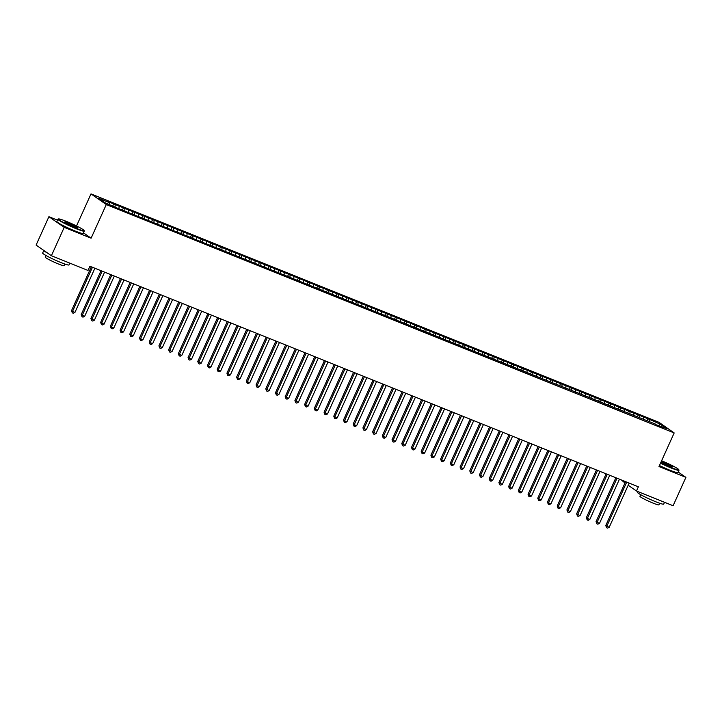 <?xml version="1.0" encoding="UTF-8"?>
<svg xmlns="http://www.w3.org/2000/svg" width="722" height="722" viewBox="0 0 722 722"><rect width="100%" height="100%" fill="white"/><g stroke="black" fill="none" stroke-linecap="round" stroke-linejoin="round"><path stroke-width="1.08" d="M57.48 220.147L48.906 216.699L36.1 245.074L51.397 255.723L88.012 270.452L89.916 266.247L638.365 486.808L636.47 491.014L673.094 505.743L685.9 477.368L678.193 471.998M76.532 225.95L90.999 193.902L658.879 422.271L674.177 432.929L106.287 204.552L90.999 193.902M621.353 479.968L624.972 483M658.717 425.393L660.143 424.094L647.986 418.769L263.313 264.072L107.885 201.573L109.356 202.593L109.266 204.434M660.143 424.094L666.505 428.525L655.477 424.527M109.356 202.593L98.67 198.297L105.033 202.729L117.19 208.053L655.82 424.229M115.186 204.94L115.096 206.781M119.067 206.501L118.968 208.766M124.897 208.848L124.816 210.689M128.778 210.409L128.678 212.674M134.608 212.746L134.527 214.587M138.498 214.317L138.389 216.582M144.328 216.654L144.238 218.495M148.209 218.215L148.109 220.481M154.039 220.562L153.957 222.403M157.919 222.123L157.82 224.389M163.75 224.47L163.668 226.311M167.639 226.031L167.531 228.296M173.47 228.378L173.379 230.219M177.35 229.939L177.251 232.204M183.18 232.285L183.099 234.127M187.07 233.847L186.962 236.112M192.891 236.193L192.81 238.034M196.781 237.755L196.673 240.02M202.611 240.092L202.521 241.933M206.492 241.662L206.393 243.928M212.322 244L212.241 245.841M216.212 245.561L216.104 247.827M222.033 247.908L221.952 249.749M225.923 249.469L225.815 251.734M231.753 251.816L231.663 253.657M235.634 253.377L235.534 255.642M241.464 255.723L241.383 257.564M245.354 257.285L245.245 259.55M251.175 259.631L251.094 261.472M255.065 261.193L254.956 263.458M260.895 263.539L260.804 265.38M264.775 265.1L264.676 267.366M270.606 267.438L270.524 269.279M274.495 269.008L274.387 271.273M280.317 271.346L280.235 273.187M284.206 272.907L284.107 275.172M290.036 275.253L289.946 277.095M293.917 276.815L293.818 279.08M299.747 279.161L299.666 281.002M303.637 280.723L303.529 282.988M309.458 283.069L309.377 284.91M313.348 284.63L313.249 286.896M319.178 286.977L319.097 288.818M323.059 288.538L322.96 290.804M328.889 290.885L328.808 292.717M332.779 292.446L332.671 294.711M338.609 294.784L338.519 296.625M342.49 296.354L342.39 298.61M348.32 298.691L348.239 300.532M352.201 300.253L352.101 302.518M358.031 302.599L357.95 304.44M361.921 304.161L361.812 306.426M367.751 306.507L367.66 308.348M371.631 308.068L371.532 310.334M377.462 310.415L377.38 312.256M381.342 311.976L381.243 314.241M387.173 314.323L387.091 316.164M391.062 315.884L390.954 318.149M396.892 318.231L396.802 320.063M400.773 319.792L400.674 322.057M406.603 322.129L406.522 323.97M410.484 323.7L410.385 325.956M416.314 326.037L416.233 327.878M420.204 327.598L420.096 329.864M426.034 329.945L425.944 331.786M429.915 331.506L429.816 333.772M435.745 333.853L435.664 335.694M439.635 335.414L439.527 337.679M445.456 337.761L445.375 339.602M449.346 339.322L449.237 341.587M455.176 341.668L455.086 343.51M459.057 343.23L458.957 345.495M464.887 345.576L464.806 347.408M468.777 347.138L468.668 349.403M474.598 349.475L474.516 351.316M478.487 351.045L478.379 353.302M484.318 353.383L484.227 355.224M488.198 354.944L488.099 357.209M494.028 357.291L493.947 359.132M497.918 358.852L497.81 361.117M503.739 361.199L503.658 363.04M507.629 362.76L507.521 365.025M513.459 365.106L513.369 366.947M517.34 366.668L517.241 368.933M523.17 369.014L523.089 370.855M527.06 370.576L526.952 372.841M532.881 372.913L532.8 374.754M536.771 374.483L536.672 376.749M542.601 376.821L542.511 378.662M546.482 378.382L546.383 380.647M552.312 380.729L552.231 382.57M556.202 382.29L556.093 384.555M562.023 384.636L561.942 386.478M565.913 386.198L565.813 388.463M571.743 388.544L571.662 390.385M575.624 390.106L575.524 392.371M581.454 392.452L581.372 394.293M585.343 394.013L585.235 396.279M591.174 396.36L591.083 398.201M595.054 397.921L594.955 400.187M600.884 400.259L600.803 402.1M604.765 401.829L604.666 404.094M610.595 404.167L610.514 406.008M614.485 405.728L614.377 407.993M620.315 408.074L620.225 409.915M624.196 409.636L624.097 411.901M630.026 411.982L629.945 413.823M633.907 413.544L633.808 415.809M639.737 415.89L639.656 417.731M643.627 417.451L643.519 419.717M649.457 419.798L649.367 421.639M48.906 216.699L64.204 227.358L51.397 255.723M674.177 432.929L658.996 466.547L685.9 477.368M64.204 227.358L91.107 238.179L106.287 204.552M628.185 485.247L636.47 491.014M91.107 238.179L83.49 232.863M647.986 418.769L647.102 420.727M638.275 414.87L637.391 416.82M628.555 410.962L627.68 412.912M618.844 407.055L617.96 409.004M609.133 403.147L608.249 405.096M599.413 399.239L598.538 401.188M589.703 395.331L588.818 397.29M579.992 391.432L579.107 393.382M570.272 387.524L569.396 389.474M560.561 383.617L559.676 385.566M550.85 379.709L549.965 381.658M541.13 375.801L540.255 377.75M531.419 371.893L530.535 373.852M521.708 367.985L520.824 369.944M511.988 364.087L511.113 366.036M502.277 360.179L501.393 362.128M492.557 356.271L491.682 358.22M482.847 352.363L481.962 354.312M473.136 348.455L472.251 350.405M463.416 344.547L462.54 346.506M453.705 340.64L452.82 342.598M443.994 336.741L443.109 338.69M434.274 332.833L433.399 334.782M424.563 328.925L423.679 330.875M414.852 325.017L413.968 326.967M405.132 321.11L404.257 323.059M395.421 317.202L394.537 319.16M385.71 313.294L384.826 315.252M375.991 309.395L375.115 311.344M366.28 305.487L365.395 307.437M356.569 301.579L355.684 303.529M346.849 297.672L345.973 299.621M337.138 293.764L336.253 295.713M327.427 289.856L326.543 291.814M317.707 285.948L316.832 287.907M307.996 282.049L307.112 283.999M298.285 278.141L297.401 280.091M288.565 274.234L287.69 276.183M278.854 270.326L277.97 272.275M269.144 266.418L268.259 268.367M259.424 262.51L258.548 264.469M249.713 258.602L248.828 260.561M239.993 254.704L239.117 256.653M230.282 250.796L229.397 252.745M220.571 246.888L219.687 248.837M210.851 242.98L209.976 244.929M201.14 239.072L200.256 241.022M191.429 235.164L190.545 237.123M181.709 231.257L180.834 233.215M171.998 227.358L171.114 229.307M162.288 223.45L161.403 225.399M152.568 219.542L151.692 221.492M142.857 215.634L141.972 217.584M133.146 211.726L132.261 213.685M123.426 207.819L122.55 209.777M113.715 203.92L112.831 205.869M625.577 481.664L605.767 525.553L606.796 526.266L626.723 482.125M609.224 527.25L607.572 528.098L606.597 527.71L606.796 526.266L609.224 527.25L629.16 483.108M606.597 527.71L605.767 525.553M615.866 477.756L596.047 521.645L597.085 522.358L617.012 478.226M599.513 523.342L597.852 524.199L596.886 523.802L597.085 522.358L599.513 523.342L619.44 479.2M596.886 523.802L596.047 521.645M606.146 473.849L586.336 517.737L587.365 518.459L607.301 474.318M589.802 519.434L588.141 520.291L587.167 519.894L587.365 518.459L589.802 519.434L609.729 475.293M587.167 519.894L586.336 517.737M660.657 462.865A14.124 1.245 24.3 0 0 670.982 467.495A14.124 1.245 24.3 0 0 678.797 469.67A14.124 1.245 24.3 0 0 661.605 460.762M678.797 469.67L678.978 470.13A14.467 1.273 -155.7 0 1 678.978 470.257A14.467 1.273 -155.7 0 1 670.964 467.901A14.467 1.273 -155.7 0 1 660.495 463.217M661.298 461.439A7.058 0.623 -155.7 0 1 663.419 462.233A7.058 0.623 -155.7 0 1 669.826 465.185A7.058 0.623 -155.7 0 1 672.326 466.926A7.058 0.623 -155.7 0 1 668.455 465.744A7.058 0.623 -155.7 0 1 660.955 462.197M671.839 466.899A6.715 0.596 24.3 0 0 663.401 462.631A6.715 0.596 24.3 0 0 661.135 461.8M664.52 502.295L663.708 504.091A14.467 1.273 -155.7 0 1 655.684 501.736A14.467 1.273 -155.7 0 1 637.336 492.178L637.643 491.483M659.646 503.225L658.924 504.84A10.415 0.921 -155.7 0 1 653.148 503.144A10.415 0.921 -155.7 0 1 639.936 496.267L640.658 494.66M678.978 470.257L677.94 472.567A14.467 1.273 -155.7 0 1 669.917 470.212A14.467 1.273 -155.7 0 1 659.457 465.528M66.198 221.32A14.124 1.245 24.3 0 0 58.473 218.937A14.124 1.245 24.3 0 0 63.464 222.439A14.124 1.245 24.3 0 0 76.288 228.342A14.124 1.245 24.3 0 0 84.104 230.517A14.124 1.245 24.3 0 0 66.198 221.32M84.104 230.517L84.284 230.968A14.467 1.273 -155.7 0 1 84.284 231.103A14.467 1.273 -155.7 0 1 76.27 228.748A14.467 1.273 -155.7 0 1 57.913 219.19A14.467 1.273 -155.7 0 1 58.013 219.109L58.473 218.937M68.725 223.071A7.058 0.623 -155.7 0 1 75.133 226.022A7.058 0.623 -155.7 0 1 77.633 227.773A7.058 0.623 -155.7 0 1 73.761 226.591A7.058 0.623 -155.7 0 1 64.809 221.988A7.058 0.623 -155.7 0 1 68.725 223.071M77.146 227.746A6.715 0.596 24.3 0 0 68.707 223.477A6.715 0.596 24.3 0 0 65.16 222.331M69.826 263.133L69.014 264.929A14.467 1.273 -155.7 0 1 60.991 262.573A14.467 1.273 -155.7 0 1 42.643 253.025L43.807 250.435A14.467 1.273 -155.7 0 0 47.896 253.287M64.953 264.072L64.231 265.678A10.415 0.921 -155.7 0 1 58.455 263.99A10.415 0.921 -155.7 0 1 45.242 257.113L45.964 255.498M84.284 231.103L83.247 233.414A14.467 1.273 -155.7 0 1 75.223 231.058A14.467 1.273 -155.7 0 1 56.876 221.501L57.913 219.19M596.435 469.95L576.625 513.829L577.654 514.551L597.581 470.41M580.082 515.526L578.43 516.383L577.456 515.995L577.654 514.551L580.082 515.526L600.009 471.385M577.456 515.995L576.625 513.829M586.724 466.042L566.905 509.922L567.943 510.644L587.87 466.502M570.371 511.618L568.71 512.476L567.745 512.088L567.943 510.644L570.371 511.618L590.298 467.477M567.745 512.088L566.905 509.922M577.004 462.134L557.194 506.014L558.223 506.736L578.16 462.594M560.651 507.71L558.999 508.568L558.025 508.18L558.223 506.736L560.651 507.71L580.587 463.569M558.025 508.18L557.194 506.014M567.293 458.226L547.484 502.106L548.512 502.828L568.44 458.687M550.94 503.803L549.289 504.66L548.314 504.272L548.512 502.828L550.94 503.803L570.867 459.67M548.314 504.272L547.484 502.106M557.583 454.318L537.764 498.207L538.802 498.92L558.729 454.779M541.229 499.904L539.569 500.761L538.603 500.364L538.802 498.92L541.229 499.904L561.156 455.762M538.603 500.364L537.764 498.207M547.863 450.411L528.053 494.299L529.082 495.012L549.018 450.88M531.509 495.996L529.858 496.853L528.883 496.456L529.082 495.012L531.509 495.996L551.446 451.855M528.883 496.456L528.053 494.299M538.152 446.512L518.342 490.391L519.371 491.113L539.298 446.972M521.798 492.088L520.147 492.946L519.172 492.557L519.371 491.113L521.798 492.088L541.726 447.947M519.172 492.557L518.342 490.391M528.441 442.604L508.622 486.484L509.66 487.206L529.587 443.064M512.088 488.18L510.427 489.038L509.461 488.65L509.66 487.206L512.088 488.18L532.015 444.039M509.461 488.65L508.622 486.484M518.721 438.696L498.911 482.576L499.94 483.298L519.876 439.156M502.368 484.272L500.716 485.13L499.741 484.742L499.94 483.298L502.368 484.272L522.304 440.131M499.741 484.742L498.911 482.576M509.01 434.788L489.191 478.668L490.229 479.39L510.156 435.249M492.657 480.365L491.005 481.222L490.03 480.834L490.229 479.39L492.657 480.365L512.584 436.223M490.03 480.834L489.191 478.668M499.299 430.881L479.48 474.76L480.518 475.482L500.445 431.341M482.946 476.457L481.285 477.314L480.32 476.926L480.518 475.482L482.946 476.457L502.873 432.325M480.32 476.926L479.48 474.76M489.579 426.973L469.769 470.861L470.798 471.574L490.734 427.433M473.226 472.558L471.574 473.415L470.6 473.018L470.798 471.574L473.226 472.558L493.162 428.417M470.6 473.018L469.769 470.861M479.868 423.065L460.049 466.953L461.087 467.666L481.014 423.534M463.515 468.65L461.863 469.508L460.889 469.11L461.087 467.666L463.515 468.65L483.442 424.509M460.889 469.11L460.049 466.953M470.157 419.166L450.338 463.046L451.376 463.768L471.304 419.626M453.804 464.742L452.143 465.6L451.178 465.212L451.376 463.768L453.804 464.742L473.731 420.601M451.178 465.212L450.338 463.046M460.437 415.258L440.628 459.138L441.656 459.86L461.593 415.719M444.084 460.835L442.433 461.692L441.458 461.304L441.656 459.86L444.084 460.835L464.02 416.693M441.458 461.304L440.628 459.138M450.727 411.35L430.908 455.23L431.946 455.952L451.873 411.811M434.373 456.927L432.722 457.784L431.747 457.396L431.946 455.952L434.373 456.927L454.3 412.785M431.747 457.396L430.908 455.23M441.007 407.443L421.197 451.322L422.235 452.044L442.162 407.903M424.662 453.019L423.002 453.876L422.036 453.488L422.235 452.044L424.662 453.019L444.59 408.878M422.036 453.488L421.197 451.322M431.296 403.535L411.486 447.414L412.515 448.136L432.451 403.995M414.942 449.111L413.291 449.968L412.316 449.58L412.515 448.136L414.942 449.111L434.879 404.979M412.316 449.58L411.486 447.414M421.585 399.627L401.766 443.516L402.804 444.229L422.731 400.087M405.232 445.212L403.58 446.07L402.605 445.673L402.804 444.229L405.232 445.212L425.159 401.071M402.605 445.673L401.766 443.516M411.865 395.719L392.055 439.608L393.093 440.33L413.02 396.188M395.521 441.304L393.86 442.162L392.894 441.765L393.093 440.33L395.521 441.304L415.448 397.163M392.894 441.765L392.055 439.608M402.154 391.82L382.344 435.7L383.373 436.422L403.3 392.281M385.801 437.397L384.149 438.254L383.174 437.866L383.373 436.422L385.801 437.397L405.737 393.255M383.174 437.866L382.344 435.7M392.443 387.913L372.624 431.792L373.662 432.514L393.589 388.373M376.09 433.489L374.429 434.346L373.464 433.958L373.662 432.514L376.09 433.489L396.017 389.348M373.464 433.958L372.624 431.792M382.723 384.005L362.913 427.884L363.942 428.606L383.878 384.465M366.379 429.581L364.718 430.438L363.753 430.05L363.942 428.606L366.379 429.581L386.306 385.44M363.753 430.05L362.913 427.884M373.012 380.097L353.202 423.976L354.231 424.698L374.158 380.557M356.659 425.673L355.007 426.531L354.033 426.142L354.231 424.698L356.659 425.673L376.595 381.532M354.033 426.142L353.202 423.976M363.301 376.189L343.482 420.069L344.52 420.791L364.448 376.649M346.948 421.765L345.287 422.623L344.322 422.235L344.52 420.791L346.948 421.765L366.875 377.633M344.322 422.235L343.482 420.069M353.581 372.281L333.772 416.17L334.8 416.883L354.737 372.751M337.237 417.867L335.577 418.724L334.602 418.327L334.8 416.883L337.237 417.867L357.164 373.725M334.602 418.327L333.772 416.17M343.871 368.373L324.061 412.262L325.09 412.984L345.017 368.843M327.517 413.959L325.866 414.816L324.891 414.419L325.09 412.984L327.517 413.959L347.453 369.817M324.891 414.419L324.061 412.262M334.16 364.475L314.341 408.354L315.379 409.076L335.306 364.935M317.806 410.051L316.146 410.908L315.18 410.52L315.379 409.076L317.806 410.051L337.734 365.91M315.18 410.52L314.341 408.354M324.44 360.567L304.63 404.446L305.659 405.168L325.595 361.027M308.086 406.143L306.435 407L305.46 406.612L305.659 405.168L308.086 406.143L328.023 362.002M305.46 406.612L304.63 404.446M314.729 356.659L294.919 400.539L295.948 401.261L315.875 357.119M298.376 402.235L296.724 403.093L295.749 402.705L295.948 401.261L298.376 402.235L318.303 358.094M295.749 402.705L294.919 400.539M305.018 352.751L285.199 396.631L286.237 397.353L306.164 353.211M288.665 398.327L287.004 399.185L286.038 398.797L286.237 397.353L288.665 398.327L308.592 354.186M286.038 398.797L285.199 396.631M295.298 348.843L275.488 392.732L276.517 393.445L296.453 349.304M278.945 394.42L277.293 395.277L276.318 394.889L276.517 393.445L278.945 394.42L298.881 350.287M276.318 394.889L275.488 392.732M285.587 344.935L265.777 388.824L266.806 389.537L286.733 345.405M269.234 390.521L267.582 391.378L266.608 390.981L266.806 389.537L269.234 390.521L289.161 346.38M266.608 390.981L265.777 388.824M275.876 341.028L256.057 384.916L257.095 385.638L277.022 341.497M259.523 386.613L257.862 387.47L256.897 387.073L257.095 385.638L259.523 386.613L279.45 342.472M256.897 387.073L256.057 384.916M266.156 337.129L246.346 381.008L247.375 381.73L267.311 337.589M249.803 382.705L248.151 383.562L247.177 383.174L247.375 381.73L249.803 382.705L269.739 338.564M247.177 383.174L246.346 381.008M256.445 333.221L236.626 377.101L237.664 377.823L257.592 333.681M240.092 378.797L238.44 379.655L237.466 379.267L237.664 377.823L240.092 378.797L260.019 334.656M237.466 379.267L236.626 377.101M246.734 329.313L226.916 373.193L227.953 373.915L247.881 329.773M230.381 374.889L228.721 375.747L227.755 375.359L227.953 373.915L230.381 374.889L250.308 330.748M227.755 375.359L226.916 373.193M237.015 325.405L217.205 369.285L218.234 370.007L238.17 325.866M220.661 370.982L219.01 371.839L218.035 371.451L218.234 370.007L220.661 370.982L240.597 326.84M218.035 371.451L217.205 369.285M227.304 321.498L207.485 365.386L208.523 366.099L228.45 321.958M210.95 367.083L209.299 367.931L208.324 367.543L208.523 366.099L210.95 367.083L230.878 322.942M208.324 367.543L207.485 365.386M217.593 317.59L197.774 361.478L198.812 362.191L218.739 318.059M201.239 363.175L199.579 364.032L198.613 363.635L198.812 362.191L201.239 363.175L221.167 319.034M198.613 363.635L197.774 361.478M207.873 313.682L188.063 357.57L189.092 358.292L209.028 314.151M191.52 359.267L189.868 360.125L188.893 359.727L189.092 358.292L191.52 359.267L211.456 315.126M188.893 359.727L188.063 357.57M198.162 309.783L178.343 353.663L179.381 354.385L199.308 310.243M181.809 355.359L180.157 356.217L179.182 355.829L179.381 354.385L181.809 355.359L201.736 311.218M179.182 355.829L178.343 353.663M188.451 305.875L168.632 349.755L169.67 350.477L189.597 306.336M172.098 351.452L170.437 352.309L169.471 351.921L169.67 350.477L172.098 351.452L192.025 307.31M169.471 351.921L168.632 349.755M178.731 301.967L158.921 345.847L159.95 346.569L179.886 302.428M162.378 347.544L160.726 348.401L159.752 348.013L159.95 346.569L162.378 347.544L182.314 303.402M159.752 348.013L158.921 345.847M169.02 298.06L149.201 341.939L150.239 342.661L170.166 298.52M152.667 343.636L151.015 344.493L150.041 344.105L150.239 342.661L152.667 343.636L172.594 299.495M150.041 344.105L149.201 341.939M159.3 294.152L139.49 338.04L140.528 338.753L160.455 294.612M142.956 339.737L141.295 340.585L140.33 340.197L140.528 338.753L142.956 339.737L162.883 295.596M140.33 340.197L139.49 338.04M149.589 290.244L129.78 334.133L130.808 334.846L150.736 290.713M133.236 335.829L131.585 336.687L130.61 336.29L130.808 334.846L133.236 335.829L153.172 291.688M130.61 336.29L129.78 334.133M139.878 286.336L120.06 330.225L121.097 330.947L141.025 286.805M123.525 331.921L121.874 332.779L120.899 332.382L121.097 330.947L123.525 331.921L143.452 287.78M120.899 332.382L120.06 330.225M130.159 282.437L110.349 326.317L111.378 327.039L131.314 282.898M113.814 328.014L112.154 328.871L111.188 328.483L111.378 327.039L113.814 328.014L133.741 283.872M111.188 328.483L110.349 326.317M120.448 278.53L100.638 322.409L101.667 323.131L121.594 278.99M104.094 324.106L102.443 324.963L101.468 324.575L101.667 323.131L104.094 324.106L124.031 279.965M101.468 324.575L100.638 322.409M110.737 274.622L90.918 318.501L91.956 319.223L111.883 275.082M94.383 320.198L92.723 321.055L91.757 320.667L91.956 319.223L94.383 320.198L114.311 276.057M91.757 320.667L90.918 318.501M101.017 270.714L81.207 314.593L82.236 315.315L102.172 271.174M84.673 316.29L83.012 317.148L82.037 316.759L82.236 315.315L84.673 316.29L104.6 272.158M82.037 316.759L81.207 314.593M91.306 266.806L71.496 310.695L72.525 311.408L92.452 267.266M74.953 312.391L73.301 313.249L72.326 312.852L72.525 311.408L74.953 312.391L94.889 268.25M72.326 312.852L71.496 310.695"/></g></svg>
